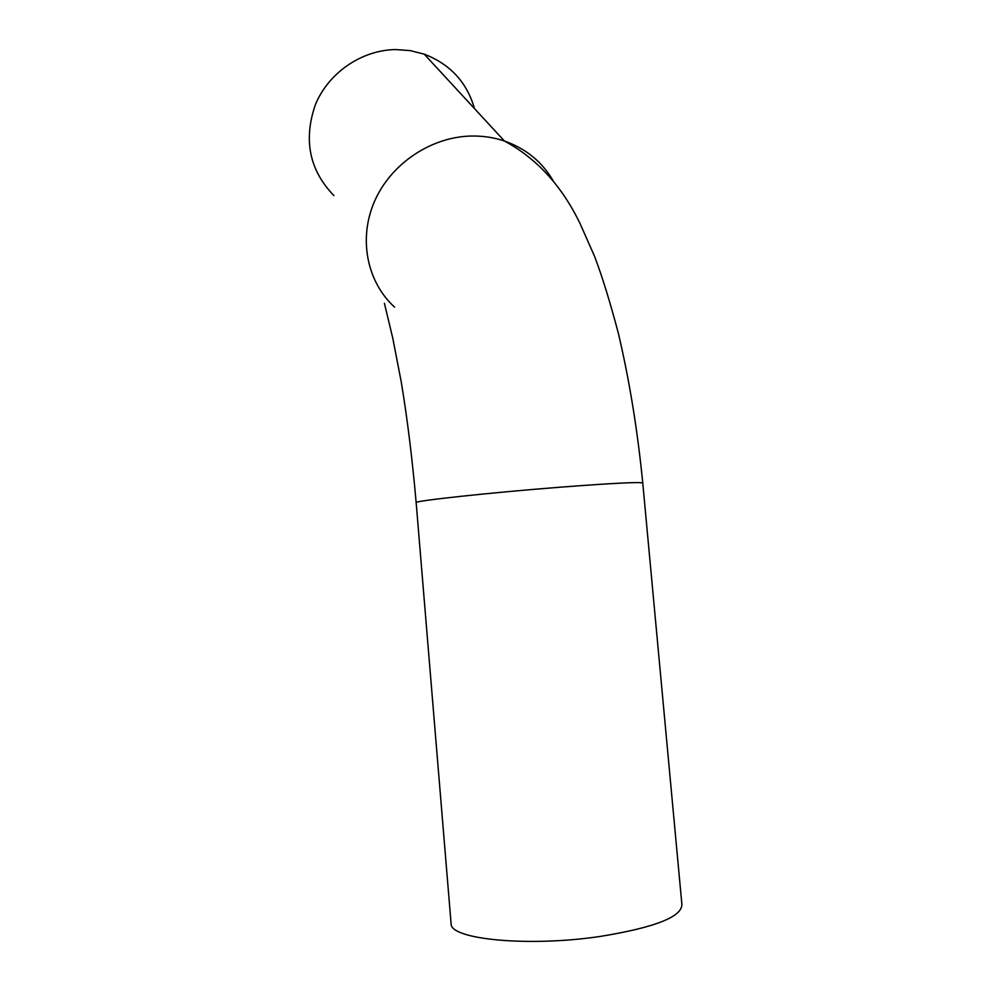 <?xml version="1.0" encoding="UTF-8"?>
<svg xmlns="http://www.w3.org/2000/svg" width="991" height="991" viewBox="0 0 991 991"><rect width="100%" height="100%" fill="white"/><g stroke="black" fill="none" stroke-linecap="round" stroke-linejoin="round"><path stroke-width="1.49" d="M333.905 195.586C309.403 170.241 303.221 139.954 315.361 104.724C328.393 72.876 361.492 50.058 395.582 49.562L410.187 50.603L424.235 54.158C450.187 64.18 466.934 82.327 474.478 108.589M451.029 922.881L451.128 924.008C450.67 939.518 529.058 947.123 600.472 936.396C655.212 927.44 682.353 916.712 681.87 904.226L642.775 483.162C641.957 481.713 614.494 483.051 560.373 487.176C489.888 492.663 414.337 500.876 416.158 502.586L416.17 502.722M394.604 307.148C367.178 282.212 358.209 239.289 374.313 201.842C390.343 164.419 430.156 137.13 470.589 136.052C482.357 135.742 493.629 137.402 504.407 141.007C526.394 148.786 542.882 162.474 553.882 182.059M642.75 482.927C637.535 430.131 629.421 380.321 618.409 333.496C610.109 302.057 602.181 276.378 594.6 256.446L580.181 223.83C561.934 185.949 536.676 158.349 504.407 141.007L424.235 54.158M384.397 303.296L392.77 338.154L401.318 382.315C407.363 418.859 412.306 458.944 416.158 502.586L451.128 924.008"/></g></svg>
